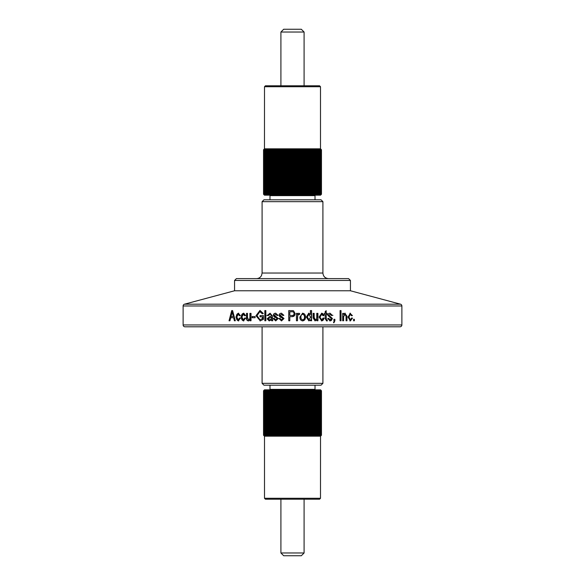 <?xml version="1.0" encoding="UTF-8"?>
<svg xmlns="http://www.w3.org/2000/svg" width="585" height="585" viewBox="0 0 585 585"><rect width="100%" height="100%" fill="white"/><g stroke="black" fill="none" stroke-linecap="round" stroke-linejoin="round"><path stroke-width="0.88" d="M280.91 552.971L283.696 555.75L301.304 555.75L304.09 552.971L280.91 552.971L280.91 499.21M304.09 552.971L304.09 499.21M314.562 389.829L315.022 389.361L269.977 389.361L269.977 385.193M270.438 389.829L269.977 389.361M304.09 32.029L301.304 29.25L283.696 29.25L280.91 32.029L304.09 32.029L304.09 85.79M280.91 32.029L280.91 85.79M270.438 195.171L269.977 195.639L315.022 195.639L315.022 199.807M314.562 195.171L315.022 195.639M401.88 324.946L401.88 305.97A1.857 1.857 0 0 0 400.506 304.185L350.437 290.767L234.563 290.767L184.494 304.185A1.857 1.857 0 0 0 183.12 305.97L183.12 324.946A1.857 1.857 0 0 0 184.977 326.796L400.023 326.796A1.857 1.857 0 0 0 401.88 324.946L183.12 324.946M292.5 199.807L263.952 199.807L262.095 201.657L322.905 201.657L321.048 199.807L292.5 199.807M292.5 278.599L236.42 278.599L234.563 280.449L350.437 280.449L348.58 278.599L292.5 278.599M292.5 385.193L321.048 385.193L322.905 383.343L262.095 383.343L263.952 385.193L292.5 385.193M318.269 385.193L263.952 385.193M232.581 310.577L231.711 310.577L229.042 320.77L229.942 320.77L230.665 317.728L233.642 317.728L234.395 320.77L235.324 320.77L232.581 310.577L229.942 320.77M236.801 317.033L238.249 319.849L239.565 317.991L240.493 318.123L238.256 320.916L235.909 317.055L238.278 313.209M238.256 320.902L238.709 320.902C237.042 320.5 236.26 319.22 236.377 317.055C236.252 314.891 237.042 313.611 238.738 313.224L238.278 313.224L240.391 315.6M240.376 315.608L239.448 315.739L238.278 314.277L236.779 317.033M241.897 317.033L243.382 319.849L244.757 317.999L245.685 318.123L243.389 320.916L240.969 317.055L243.411 313.209M243.389 320.902L243.806 320.902C242.08 320.5 241.276 319.22 241.393 317.055C241.276 314.891 242.08 313.611 243.828 313.224L245.59 315.6M245.568 315.608L244.618 315.739L243.411 314.277L241.868 317.033M251.023 313.355L249.919 313.355L249.919 317.326L250.278 313.355L251.023 313.355L251.016 320.77L250.036 320.77L250.044 319.673L248.347 320.909C246.958 320.624 246.351 319.629 246.526 317.926L246.526 313.355L247.492 313.355L247.492 317.458L248.545 319.841L249.576 319.242L249.934 317.326M255.097 316.536L252.12 316.536L252.12 317.728L255.097 317.728L255.097 316.536L252.464 316.536L252.464 317.728L255.097 317.728M260.259 316.799L260.259 315.608L263.418 315.608L259.989 315.608L259.989 316.799L262.394 316.799L262.394 318.671L259.996 319.71L262.394 318.671M263.418 315.608L263.418 319.344L260.054 320.938M256.296 315.717L260.325 320.902L255.981 315.717L259.989 310.423M255.967 315.724L260.003 310.445L263.294 313.487L262.27 313.757L259.894 311.63L256.983 315.681M256.976 315.681L259.989 319.724M265.853 310.577L264.829 310.577L264.822 320.77L265.846 320.77L265.853 310.577L265.063 310.577L265.056 320.77L265.846 320.77M269.188 320.902L267.133 318.825L269.736 316.536L267.338 318.825L269.188 320.902M269.546 316.551L271.403 316.002L271.126 314.701L269.926 314.284L268.296 315.608L267.265 315.476L270.073 313.216L272.449 316.01L272.449 317.677M272.442 317.677L272.727 320.763L271.667 320.77L271.411 319.746M271.425 319.761L269.195 320.931M274.27 318.386L275.791 319.841L277.151 318.693L273.341 315.337C273.488 313.948 274.263 313.246 275.674 313.224L278.072 315.344L277.019 315.476L275.711 314.284L274.416 315.191L278.204 318.511L275.718 320.909L273.224 318.518L274.27 318.386M280.039 318.386L281.568 319.841L282.935 318.693L279.103 315.337C279.25 313.948 280.025 313.246 281.458 313.224L283.864 315.344L282.804 315.476L281.495 314.284L280.178 315.191L283.996 318.511L281.495 320.909L278.986 318.518L280.039 318.386L279.103 318.518M293.538 310.745L288.756 310.577L288.785 320.77L289.809 320.77L288.749 320.77L288.756 310.577M291.893 310.577L293.516 310.774L295.132 313.531L292.5 316.646L289.816 316.668L289.809 320.77M299.747 313.611L298.738 313.216L297.48 314.533L297.487 313.355L296.434 313.355L297.451 313.355L297.451 314.54M299.739 313.618L299.344 314.686L298.628 314.547L297.677 315.41L297.487 320.77L296.427 320.77L296.434 313.355M302.423 313.231L305.428 316.99C305.56 319.213 304.624 320.522 302.62 320.902M305.524 316.99L302.708 320.924C300.712 320.529 299.769 319.249 299.871 317.063L302.708 313.202M308.544 313.231L310.386 314.269L310.386 310.577L311.564 310.577L311.564 320.77L310.518 320.77L310.518 319.776L308.902 320.909L306.343 317.063L308.792 313.194M316.756 317.326L316.756 313.355L317.911 313.355L317.918 320.77L316.887 320.77L316.88 319.673L315.081 320.909L313.092 317.926M313.129 317.926L313.121 313.355L313.977 313.355L313.984 317.458L315.103 319.841L316.39 319.242M315.293 319.841L314.167 317.458L314.167 313.355L313.121 313.355M316.397 319.242L316.777 317.326M324.192 318.123L321.721 320.916L319.088 317.055L321.743 313.209M324.053 315.608L323.783 315.608C323.607 314.152 322.847 313.355 321.494 313.224L324.068 315.6L323.037 315.739L321.743 314.277L320.068 317.033M321.713 319.841L319.856 317.033L321.713 319.849L323.161 317.991L323.907 318.123C323.761 319.768 322.949 320.697 321.472 320.902L321.721 320.902M325.918 318.803L326.291 319.593L326.196 314.416L326.203 318.803M326.196 314.416L327.205 314.416L327.205 313.355L326.203 313.355L326.196 310.708L325.187 311.505L325.194 313.355L324.434 313.355L324.434 314.416L325.187 314.416L325.194 318.649L326.584 320.902L327.329 320.902L327.205 319.841L326.766 319.841M328.711 318.386L330.159 319.841L331.446 318.693L327.819 315.337C327.958 313.948 328.697 313.246 330.05 313.224L332.309 315.344L331.322 315.476L330.086 314.284L328.843 315.191L332.434 318.511L330.086 320.909L327.702 318.518L328.711 318.386M334.452 320.777L333.64 322.233L333.911 322.759L334.883 320.741L334.883 319.315L333.911 319.315L334.525 319.315L334.525 320.741L333.56 322.759M334.401 320.77L333.911 320.77L333.911 319.315M340.082 320.77L341.033 320.77L341.026 310.577L340.075 310.577L340.616 310.577L340.616 320.77L340.082 320.77L340.075 310.577M343.505 314.416L343.505 313.355L342.678 313.355L343.505 314.416L345.187 313.209M344.74 313.224L346.978 316.229L346.985 320.77L346.064 320.77L346.064 316.266L344.996 314.284L343.6 316.726L343.622 320.77L342.686 320.77L342.678 313.355M352.521 318.123L350.356 320.916L348.024 317.055L350.378 313.209M349.888 313.224L352.419 315.6M351.497 315.666L352.397 315.608L351.512 315.739L350.378 314.277L348.894 317.033M350.349 319.841L349.859 319.841L348.441 317.033L348.923 317.033L350.349 319.849L351.622 317.991L352.514 318.123L351.614 318.064M353.501 320.77L354.378 320.77L354.378 319.315L353.501 319.315L353.859 320.77L353.501 319.315M233.642 317.728L234.139 317.728L234.885 320.77L235.324 320.77M233.846 316.536L233.342 316.536L232.633 313.736L233.137 313.736L233.846 316.536L230.958 316.536L232.143 311.63L232.655 311.637L233.144 313.728M232.157 311.622L232.64 313.728M235.894 317.055L236.377 317.055M239.894 315.739L238.278 314.284M238.249 319.841L240.011 317.991M240.961 317.055L241.393 317.055M245.02 315.739L243.411 314.284M243.382 319.841L245.137 317.991M249.393 319.673L251.045 319.673M248.347 320.902L248.72 320.902C247.345 320.624 246.746 319.629 246.914 317.926L246.526 317.926M247.492 313.355L246.914 313.355L246.914 317.926M248.545 319.841L249.576 319.242M250.285 317.326L249.941 319.242M250.402 319.673L250.402 320.77L251.016 320.77M262.526 313.75L259.894 311.637M262.394 316.799L262.65 318.671M271.403 316.002L269.736 316.551M271.586 315.703L271.308 314.701L269.926 314.284M267.477 315.476L268.303 315.578M266.877 315.469L267.864 315.476M270.138 313.224L267.469 315.476M271.754 319.746L271.089 319.746M271.594 319.746L271.842 320.77M271.586 317.501L271.403 317.063L271.586 317.501C271.63 318.92 270.979 319.702 269.641 319.841L269.444 319.841C270.796 319.702 271.447 318.92 271.403 317.501M271.403 317.063L268.171 318.767L269.444 319.841M275.791 319.841L277.283 318.693L276.061 317.611C274.584 317.414 273.736 316.653 273.524 315.337C273.648 313.955 274.416 313.246 275.82 313.224L275.674 313.224M277.151 315.476L275.711 314.284M274.277 318.408L273.392 318.518L275.762 320.909M272.932 318.525L273.685 318.518M281.568 319.841L283.016 318.693L281.794 317.611C280.303 317.414 279.447 316.653 279.235 315.337C279.359 313.955 280.135 313.246 281.546 313.224L281.458 313.224M282.891 315.476L281.495 314.284M279.096 318.518L281.59 320.902M278.782 318.525L279.308 318.518M293.531 310.774L295.089 313.531C295.052 315.593 294.006 316.639 291.966 316.668L292.5 316.646M289.838 316.668L291.966 316.668M292.5 311.783L292.01 311.768C293.312 311.681 293.992 312.288 294.05 313.589C294.006 314.876 293.326 315.505 292.032 315.476L289.809 315.476L289.816 311.768L292.5 311.783M298.738 313.224L299.681 313.611M299.286 314.664L299.681 313.618M298.628 314.547L297.641 315.41L297.494 316.924M296.427 320.77L297.443 320.77L297.451 316.924M302.62 313.224C304.573 313.582 305.509 314.84 305.428 316.99M302.679 314.284L302.591 314.284C301.319 314.642 300.734 315.571 300.858 317.063C300.734 318.569 301.333 319.498 302.65 319.841L302.737 319.841C304.024 319.468 304.609 318.54 304.485 317.063C304.609 315.549 304.003 314.62 302.679 314.284C301.392 314.65 300.807 315.571 300.924 317.063C300.8 318.569 301.407 319.498 302.737 319.841M310.518 319.776L308.902 320.902M310.233 314.269L308.653 313.224M309.962 314.269L310.664 314.269M310.386 310.577L311.403 310.577L311.403 320.77L310.518 320.77M307.249 317.07L308.917 314.284L307.249 317.07L308.851 319.841L310.591 317.209M308.917 314.269L310.555 317.209M307.374 317.07L308.99 319.841M316.88 319.673L315.001 320.902M316.756 313.355L317.699 313.355L317.706 320.77L316.887 320.77M323.03 315.703L323.783 315.608M321.743 314.284L319.834 317.033M323.907 318.123L323.154 318.028M326.913 314.416L326.913 313.355L325.918 313.355L325.911 310.935M324.434 313.355L324.916 313.355M324.434 314.416L324.909 314.416M326.584 320.902L327.037 320.902L326.913 319.841M328.404 318.386L330.159 319.841M331.315 315.432L331.973 315.344L329.947 313.224M332.916 315.344L331.366 315.344M330.086 314.284L328.843 315.191M329.158 315.79L328.536 315.191M328.843 315.79L329.947 316.229L332.097 318.511C331.995 320.053 331.22 320.851 329.772 320.902L330.086 320.902M346.064 320.77L346.525 320.77L346.517 316.229L344.96 313.238M344.996 314.284L343.161 316.726L343.622 316.726M342.686 320.77L343.19 320.77L343.183 316.726M350.108 320.887L352.016 318.123M350.349 320.902L349.859 320.902M351.907 315.6L350.152 313.246M350.378 314.284L349.888 314.284L348.419 317.033M293.531 148.824L294.496 149.753L294.496 194.242L293.531 195.171M294.182 195.171L293.304 194.242L293.304 149.753L294.182 148.824M320.441 148.824L321.428 149.753L320.536 148.824L264.457 148.824L263.564 149.753L264.559 148.824M264.478 195.171L263.535 194.242L263.535 149.753L264.478 148.824L264.508 86.719L265.436 85.79L319.564 85.79L320.492 86.719L320.492 148.824L321.465 149.753L321.465 194.242L320.522 195.171M264.515 148.824L263.659 149.753L264.705 148.824M264.625 148.824L263.82 149.753L264.917 148.824M264.808 148.824L264.054 149.753L265.195 148.824M265.049 148.824L264.347 149.753L265.531 148.824M265.363 148.824L264.712 149.753L265.356 149.409M265.736 148.824L265.144 149.753L265.809 149.446M266.168 148.824L265.634 149.753L266.321 149.482M266.665 148.824L266.19 149.753L266.899 149.541M267.221 148.824L266.804 149.753L267.535 149.614M267.835 148.824L267.477 149.753L268.222 149.277L268.222 149.716M268.508 148.824L268.215 149.753L268.976 149.277L268.976 194.717L268.215 194.242L268.508 195.171M269.239 148.824L269.005 149.753L269.78 149.277L269.78 194.717L269.005 194.242L269.239 195.171M270.021 148.824L269.853 149.753L270.636 149.277L270.636 194.717L269.853 194.242L270.021 195.171M270.862 148.824L270.753 149.753L271.542 149.277L271.542 194.717L270.753 194.242L270.862 195.171M271.747 148.824L271.696 149.753L272.5 149.277L272.5 194.717L271.696 194.242L271.747 195.171M272.683 148.824L272.698 149.753L273.509 149.277L273.509 194.717L272.698 194.242L272.683 195.171M273.663 148.824L273.743 149.753L274.555 149.277L274.555 194.717L273.743 194.242L273.663 195.171M274.687 148.824L274.833 149.753L275.645 149.277L275.645 194.717L274.833 194.242L274.687 195.171M275.754 148.824L275.959 149.753L276.778 149.277L276.778 194.717L275.959 194.242L275.754 195.171M276.859 148.824L277.129 149.753L277.941 149.277L277.941 194.717L277.129 194.242L276.859 195.171M278.007 148.824L278.336 149.753L279.14 149.277L279.14 194.717L278.336 194.242L278.007 195.171M279.184 148.824L279.571 149.753L280.376 149.277L280.376 194.717L279.571 194.242L279.184 195.171M280.39 148.824L280.837 149.753L281.634 149.277L281.634 194.717L280.837 194.242L280.39 195.171M281.626 148.824L282.131 149.753L282.921 149.277L282.921 194.717L282.131 194.242L281.626 195.171M282.884 148.824L283.447 149.753L284.793 148.824M284.171 148.824L284.793 149.753L286.109 148.824M285.473 148.824L286.145 149.753L287.432 148.824M286.796 148.824L287.52 149.753L288.771 148.824M288.127 148.824L288.902 149.753L290.116 148.824M289.473 148.824L290.299 149.753L291.469 148.824M290.818 148.824L291.696 149.753L292.829 148.824M292.171 148.824L293.304 149.753M294.496 149.753L295.527 148.824M294.884 148.824L295.886 149.753L296.873 148.824M296.229 148.824L297.275 149.753L298.204 148.824M297.568 148.824L298.65 149.753L299.527 148.824M298.891 148.824L300.01 149.753L300.829 148.824M300.207 148.824L301.355 149.753L302.116 148.824M302.672 149.753L302.672 194.242L302.079 194.717L302.079 149.277L302.869 149.753L303.374 148.824M303.973 149.753L303.973 194.242L303.366 194.717L303.366 149.277L304.163 149.753L304.609 148.824M305.246 149.753L305.246 194.242L304.624 194.717L304.624 149.277L305.428 149.753L305.816 148.824M306.489 149.753L306.489 194.242L305.86 194.717L305.86 149.277L306.664 149.753L306.993 148.824M307.695 149.753L307.695 194.242L307.059 194.717L307.059 149.277L307.871 149.753L308.141 148.824M308.873 149.753L308.873 194.242L308.222 194.717L308.222 149.277L309.041 149.753L309.246 148.824M310.006 149.753L310.006 194.242L309.355 194.717L309.355 149.277L310.167 149.753L310.313 148.824M311.103 149.753L311.103 194.242L310.445 194.717L310.445 149.277L311.257 149.753L311.337 148.824M312.149 149.753L312.149 194.242L311.491 194.717L311.491 149.277L312.302 149.753L312.317 148.824M313.158 149.753L313.158 194.242L312.5 194.717L312.5 149.277L313.304 149.753L313.253 148.824M314.116 149.753L314.116 194.242L313.458 194.717L313.458 149.277L314.247 149.753L314.138 148.824M315.022 149.753L315.022 194.242L314.364 194.717L314.364 149.277L315.147 149.753L314.979 148.824M315.871 149.753L315.871 194.242L315.22 194.717L315.22 149.277L315.995 149.753L315.761 148.824M316.675 149.753L316.675 194.242L316.024 194.717L316.024 149.277L316.785 149.753L316.492 148.824M316.777 149.716L316.777 149.277L317.523 149.753L317.165 148.824M317.465 149.614L318.196 149.753L317.779 148.824M318.101 149.541L318.81 149.753L318.335 148.824M318.679 149.482L319.366 149.753L318.832 148.824M319.191 149.446L319.856 149.753L319.264 148.824M319.644 149.409L320.287 149.753L319.637 148.824M319.468 148.824L320.602 149.753L319.951 148.824M319.805 148.824L320.909 149.753L320.192 148.824M320.083 148.824L321.15 149.753L320.375 148.824M320.295 148.824L321.319 149.753L320.485 148.824M264.559 195.171L263.564 194.242L263.572 149.753L263.564 194.242L264.464 195.171L320.543 195.171L321.436 194.242L321.436 149.753L321.428 194.242L320.441 195.171M295.527 195.171L294.496 194.242M294.701 194.242L294.701 149.753M295.886 149.753L295.886 194.242L294.884 195.171M296.873 195.171L295.886 194.242M296.098 194.242L296.098 149.753M297.275 149.753L297.275 194.242L296.229 195.171M298.204 195.171L297.275 194.242M297.48 194.242L297.48 149.753M298.65 149.753L298.65 194.242L297.568 195.171M299.527 195.171L298.65 194.242M298.855 194.242L298.855 149.753M300.01 149.753L300.01 194.242L298.891 195.171M300.829 195.171L300.01 194.242M300.207 194.242L300.207 149.753M301.355 149.753L301.355 194.242L300.207 195.171M302.116 195.171L301.355 194.242M301.553 194.242L301.553 149.753M303.374 195.171L302.672 194.242M302.869 194.242L302.869 149.753M304.609 195.171L303.973 194.242M304.163 194.242L304.163 149.753M305.816 195.171L305.246 194.242M305.428 194.242L305.428 149.753M306.993 195.171L306.489 194.242M306.664 194.242L306.664 149.753M308.141 195.171L307.695 194.242M307.871 194.242L307.871 149.753M309.246 195.171L308.873 194.242M309.041 194.242L309.041 149.753M310.313 195.171L310.006 194.242M310.167 194.242L310.167 149.753M311.337 195.171L311.103 194.242M311.257 194.242L311.257 149.753M312.317 195.171L312.149 194.242M312.302 194.242L312.302 149.753M313.253 195.171L313.158 194.242M313.304 194.242L313.304 149.753M314.138 195.171L314.116 194.242M314.247 194.242L314.247 149.753M314.979 195.171L315.022 194.242M315.147 194.242L315.147 149.753M315.761 195.171L315.871 194.242M315.995 194.242L315.995 149.753M316.492 195.171L316.675 194.242M316.785 194.242L316.785 149.753M317.414 149.753L317.414 194.242L316.777 194.717L316.777 194.278M317.165 195.171L317.414 194.242M317.523 194.242L317.523 149.753M318.101 149.753L318.101 194.242L317.465 194.381M317.779 195.171L318.101 194.242M318.196 194.242L318.196 149.753M318.723 149.753L318.723 194.242L318.101 194.454M318.335 195.171L318.723 194.242M318.81 194.242L318.81 149.753M319.286 149.753L319.286 194.242L318.679 194.512M318.832 195.171L319.286 194.242M319.366 194.242L319.366 149.753M319.79 149.753L319.79 194.242L319.191 194.556M319.264 195.171L319.79 194.242M319.856 194.242L319.856 149.753M320.229 149.753L320.229 194.242L319.644 194.586M319.637 195.171L320.229 194.242M320.287 194.242L320.287 149.753M320.602 149.753L320.602 194.242L319.468 195.171M319.951 195.171L320.602 194.242M320.653 194.242L320.653 149.753M320.909 149.753L320.909 194.242L319.805 195.171M320.192 195.171L320.909 194.242M320.946 194.242L320.946 149.753M320.375 195.171L321.18 194.242L321.18 149.753L321.15 194.242L320.083 195.171M321.319 149.753L321.319 194.242L320.295 195.171M320.485 195.171L321.319 194.242M321.34 194.242L321.34 149.753M320.543 195.171L321.465 194.242L321.465 149.753L320.543 148.824M263.659 149.753L263.659 194.242L264.515 195.171M264.705 195.171L263.659 194.242M263.681 194.242L263.681 149.753M264.917 195.171L263.82 194.242L263.85 149.753L263.82 194.242L264.625 195.171M264.054 149.753L264.054 194.242L264.808 195.171M265.195 195.171L264.054 194.242M264.091 194.242L264.091 149.753M264.347 149.753L264.347 194.242L265.049 195.171M265.531 195.171L264.347 194.242M264.398 194.242L264.398 149.753M264.712 149.753L264.712 194.242L265.363 195.171M265.356 194.586L264.712 194.242M264.771 194.242L264.771 149.753M265.144 149.753L265.144 194.242L265.736 195.171M265.809 194.556L265.144 194.242M265.21 194.242L265.21 149.753M265.634 149.753L265.634 194.242L266.168 195.171M266.321 194.512L265.634 194.242M265.714 194.242L265.714 149.753M266.19 149.753L266.19 194.242L266.665 195.171M266.899 194.454L266.19 194.242M266.277 194.242L266.277 149.753M266.804 149.753L266.804 194.242L267.221 195.171M267.535 194.381L266.804 194.242M266.899 194.242L266.899 149.753M267.477 149.753L267.835 195.171M268.222 194.278L268.222 194.717L267.477 194.242M267.586 194.242L267.586 149.753M268.215 149.753L268.215 194.242M268.325 194.242L268.325 149.753M269.005 149.753L269.005 194.242M269.129 194.242L269.129 149.753M269.853 149.753L269.853 194.242M269.977 194.242L269.977 149.753M270.753 149.753L270.753 194.242M270.884 194.242L270.884 149.753M271.696 149.753L271.696 194.242M271.842 194.242L271.842 149.753M272.698 149.753L272.698 194.242M272.851 194.242L272.851 149.753M273.743 149.753L273.743 194.242M273.897 194.242L273.897 149.753M274.833 149.753L274.833 194.242M274.994 194.242L274.994 149.753M275.959 149.753L275.959 194.242M276.127 194.242L276.127 149.753M277.129 149.753L277.129 194.242M277.305 194.242L277.305 149.753M278.336 149.753L278.336 194.242M278.511 194.242L278.511 149.753M279.571 149.753L279.571 194.242M279.754 194.242L279.754 149.753M280.837 149.753L280.837 194.242M281.027 194.242L281.027 149.753M282.131 149.753L282.131 194.242M282.328 194.242L282.328 149.753M283.447 149.753L283.447 194.242L282.884 195.171M284.793 195.171L283.447 194.242M283.645 194.242L283.645 149.753M284.793 149.753L284.793 194.242L284.171 195.171M286.109 195.171L284.793 194.242M284.99 194.242L284.99 149.753M286.145 149.753L286.145 194.242L285.473 195.171M287.432 195.171L286.145 194.242M286.35 194.242L286.35 149.753M287.52 149.753L287.52 194.242L286.796 195.171M288.771 195.171L287.52 194.242M287.725 194.242L287.725 149.753M288.902 149.753L288.902 194.242L288.127 195.171M290.116 195.171L288.902 194.242M289.114 194.242L289.114 149.753M290.299 149.753L290.299 194.242L289.473 195.171M291.469 195.171L290.299 194.242M290.504 194.242L290.504 149.753M291.696 149.753L291.696 194.242L290.818 195.171M292.829 195.171L291.696 194.242M291.9 194.242L291.9 149.753M293.1 149.753L293.1 194.242L292.171 195.171M264.457 195.171L263.535 194.242L263.535 149.753L264.457 148.824M291.469 436.176L290.504 435.247L290.504 390.758L291.469 389.829M290.818 389.829L291.696 390.758L291.696 435.247L290.818 436.176M264.559 436.176L263.572 435.247L264.464 436.176L320.543 436.176L321.436 435.247L320.441 436.176M320.522 389.829L321.465 390.758L321.465 435.247L320.522 436.176L320.492 498.281L319.564 499.21L265.436 499.21L264.508 498.281L264.508 436.176L263.535 435.247L263.535 390.758L264.478 389.829M320.485 436.176L321.34 435.247L320.295 436.176M320.375 436.176L321.18 435.247L320.083 436.176M320.192 436.176L320.946 435.247L319.805 436.176M319.951 436.176L320.653 435.247L319.468 436.176M319.637 436.176L320.287 435.247L319.644 435.591M319.264 436.176L319.856 435.247L319.191 435.554M318.832 436.176L319.366 435.247L318.679 435.518M318.335 436.176L318.81 435.247L318.101 435.459M317.779 436.176L318.196 435.247L317.465 435.386M317.165 436.176L317.523 435.247L316.777 435.723L316.777 435.284M316.492 436.176L316.785 435.247L316.024 435.723L316.024 390.283L316.785 390.758L316.492 389.829M315.761 436.176L315.995 435.247L315.22 435.723L315.22 390.283L315.995 390.758L315.761 389.829M314.979 436.176L315.147 435.247L314.364 435.723L314.364 390.283L315.147 390.758L314.979 389.829M314.138 436.176L314.247 435.247L313.458 435.723L313.458 390.283L314.247 390.758L314.138 389.829M313.253 436.176L313.304 435.247L312.5 435.723L312.5 390.283L313.304 390.758L313.253 389.829M312.317 436.176L312.302 435.247L311.491 435.723L311.491 390.283L312.302 390.758L312.317 389.829M311.337 436.176L311.257 435.247L310.445 435.723L310.445 390.283L311.257 390.758L311.337 389.829M310.313 436.176L310.167 435.247L309.355 435.723L309.355 390.283L310.167 390.758L310.313 389.829M309.246 436.176L309.041 435.247L308.222 435.723L308.222 390.283L309.041 390.758L309.246 389.829M308.141 436.176L307.871 435.247L307.059 435.723L307.059 390.283L307.871 390.758L308.141 389.829M306.993 436.176L306.664 435.247L305.86 435.723L305.86 390.283L306.664 390.758L306.993 389.829M305.816 436.176L305.428 435.247L304.624 435.723L304.624 390.283L305.428 390.758L305.816 389.829M304.609 436.176L304.163 435.247L303.366 435.723L303.366 390.283L304.163 390.758L304.609 389.829M303.374 436.176L302.869 435.247L302.079 435.723L302.079 390.283L302.869 390.758L303.374 389.829M302.116 436.176L301.553 435.247L300.207 436.176M300.829 436.176L300.207 435.247L298.891 436.176M299.527 436.176L298.855 435.247L297.568 436.176M298.204 436.176L297.48 435.247L296.229 436.176M296.873 436.176L296.098 435.247L294.884 436.176M295.527 436.176L294.701 435.247L293.531 436.176M294.182 436.176L293.304 435.247L292.171 436.176M292.829 436.176L291.696 435.247M290.504 435.247L289.473 436.176M290.116 436.176L289.114 435.247L288.127 436.176M288.771 436.176L287.725 435.247L286.796 436.176M287.432 436.176L286.35 435.247L285.473 436.176M286.109 436.176L284.99 435.247L284.171 436.176M284.793 436.176L283.645 435.247L282.884 436.176M282.328 435.247L282.328 390.758L282.921 390.283L282.921 435.723L282.131 435.247L281.626 436.176M281.027 435.247L281.027 390.758L281.634 390.283L281.634 435.723L280.837 435.247L280.39 436.176M279.754 435.247L279.754 390.758L280.376 390.283L280.376 435.723L279.571 435.247L279.184 436.176M278.511 435.247L278.511 390.758L279.14 390.283L279.14 435.723L278.336 435.247L278.007 436.176M277.305 435.247L277.305 390.758L277.941 390.283L277.941 435.723L277.129 435.247L276.859 436.176M276.127 435.247L276.127 390.758L276.778 390.283L276.778 435.723L275.959 435.247L275.754 436.176M274.994 435.247L274.994 390.758L275.645 390.283L275.645 435.723L274.833 435.247L274.687 436.176M273.897 435.247L273.897 390.758L274.555 390.283L274.555 435.723L273.743 435.247L273.663 436.176M272.851 435.247L272.851 390.758L273.509 390.283L273.509 435.723L272.698 435.247L272.683 436.176M271.842 435.247L271.842 390.758L272.5 390.283L272.5 435.723L271.696 435.247L271.747 436.176M270.884 435.247L270.884 390.758L271.542 390.283L271.542 435.723L270.753 435.247L270.862 436.176M269.977 435.247L269.977 390.758L270.636 390.283L270.636 435.723L269.853 435.247L270.021 436.176M269.129 435.247L269.129 390.758L269.78 390.283L269.78 435.723L269.005 435.247L269.239 436.176M268.325 435.247L268.325 390.758L268.976 390.283L268.976 435.723L268.215 435.247L268.508 436.176M268.222 435.284L268.222 435.723L267.477 435.247L267.835 436.176M267.535 435.386L266.804 435.247L267.221 436.176M266.899 435.459L266.19 435.247L266.665 436.176M266.321 435.518L265.634 435.247L266.168 436.176M265.809 435.554L265.144 435.247L265.736 436.176M265.356 435.591L264.712 435.247L265.363 436.176M265.531 436.176L264.398 435.247L265.049 436.176M265.195 436.176L264.091 435.247L264.808 436.176M264.917 436.176L263.85 435.247L264.625 436.176M264.705 436.176L263.681 435.247L264.515 436.176M320.441 389.829L321.436 390.758L321.428 435.247L321.436 390.758L320.536 389.829L264.457 389.829L263.564 390.758L263.564 435.247L263.572 390.758L264.559 389.829M289.473 389.829L290.504 390.758M290.299 390.758L290.299 435.247M289.114 435.247L289.114 390.758L290.116 389.829M288.127 389.829L289.114 390.758M288.902 390.758L288.902 435.247M287.725 435.247L287.725 390.758L288.771 389.829M286.796 389.829L287.725 390.758M287.52 390.758L287.52 435.247M286.35 435.247L286.35 390.758L287.432 389.829M285.473 389.829L286.35 390.758M286.145 390.758L286.145 435.247M284.99 435.247L284.99 390.758L286.109 389.829M284.171 389.829L284.99 390.758M284.793 390.758L284.793 435.247M283.645 435.247L283.645 390.758L284.793 389.829M282.884 389.829L283.645 390.758M283.447 390.758L283.447 435.247M281.626 389.829L282.328 390.758M282.131 390.758L282.131 435.247M280.39 389.829L281.027 390.758M280.837 390.758L280.837 435.247M279.184 389.829L279.754 390.758M279.571 390.758L279.571 435.247M278.007 389.829L278.511 390.758M278.336 390.758L278.336 435.247M276.859 389.829L277.305 390.758M277.129 390.758L277.129 435.247M275.754 389.829L276.127 390.758M275.959 390.758L275.959 435.247M274.687 389.829L274.994 390.758M274.833 390.758L274.833 435.247M273.663 389.829L273.897 390.758M273.743 390.758L273.743 435.247M272.683 389.829L272.851 390.758M272.698 390.758L272.698 435.247M271.747 389.829L271.842 390.758M271.696 390.758L271.696 435.247M270.862 389.829L270.884 390.758M270.753 390.758L270.753 435.247M270.021 389.829L269.977 390.758M269.853 390.758L269.853 435.247M269.239 389.829L269.129 390.758M269.005 390.758L269.005 435.247M268.508 389.829L268.325 390.758M268.215 390.758L268.215 435.247M267.586 435.247L267.586 390.758L268.222 390.283L268.222 390.721M267.835 389.829L267.586 390.758M267.477 390.758L267.477 435.247M266.899 435.247L266.899 390.758L267.535 390.619M267.221 389.829L266.899 390.758M266.804 390.758L266.804 435.247M266.277 435.247L266.277 390.758L266.899 390.546M266.665 389.829L266.277 390.758M266.19 390.758L266.19 435.247M265.714 435.247L265.714 390.758L266.321 390.487M266.168 389.829L265.714 390.758M265.634 390.758L265.634 435.247M265.21 435.247L265.21 390.758L265.809 390.444M265.736 389.829L265.21 390.758M265.144 390.758L265.144 435.247M264.771 435.247L264.771 390.758L265.356 390.414M265.363 389.829L264.771 390.758M264.712 390.758L264.712 435.247M264.398 435.247L264.398 390.758L265.531 389.829M265.049 389.829L264.398 390.758M264.347 390.758L264.347 435.247M264.091 435.247L264.091 390.758L265.195 389.829M264.808 389.829L264.091 390.758M264.054 390.758L264.054 435.247M264.625 389.829L263.82 390.758L263.82 435.247L263.85 390.758L264.917 389.829M263.681 435.247L263.681 390.758L264.705 389.829M264.515 389.829L263.681 390.758M263.659 390.758L263.659 435.247M264.457 389.829L263.535 390.758L263.535 435.247L264.457 436.176M321.34 435.247L321.34 390.758L320.485 389.829M320.295 389.829L321.34 390.758M321.319 390.758L321.319 435.247M320.083 389.829L321.18 390.758L321.15 435.247L321.18 390.758L320.375 389.829M320.946 435.247L320.946 390.758L320.192 389.829M319.805 389.829L320.946 390.758M320.909 390.758L320.909 435.247M320.653 435.247L320.653 390.758L319.951 389.829M319.468 389.829L320.653 390.758M320.602 390.758L320.602 435.247M320.287 435.247L320.287 390.758L319.637 389.829M319.644 390.414L320.287 390.758M320.229 390.758L320.229 435.247M319.856 435.247L319.856 390.758L319.264 389.829M319.191 390.444L319.856 390.758M319.79 390.758L319.79 435.247M319.366 435.247L319.366 390.758L318.832 389.829M318.679 390.487L319.366 390.758M319.286 390.758L319.286 435.247M318.81 435.247L318.81 390.758L318.335 389.829M318.101 390.546L318.81 390.758M318.723 390.758L318.723 435.247M318.196 435.247L318.196 390.758L317.779 389.829M317.465 390.619L318.196 390.758M318.101 390.758L318.101 435.247M317.523 435.247L317.165 389.829M316.777 390.721L316.777 390.283L317.523 390.758M317.414 390.758L317.414 435.247M316.785 435.247L316.785 390.758M316.675 390.758L316.675 435.247M315.995 435.247L315.995 390.758M315.871 390.758L315.871 435.247M315.147 435.247L315.147 390.758M315.022 390.758L315.022 435.247M314.247 435.247L314.247 390.758M314.116 390.758L314.116 435.247M313.304 435.247L313.304 390.758M313.158 390.758L313.158 435.247M312.302 435.247L312.302 390.758M312.149 390.758L312.149 435.247M311.257 435.247L311.257 390.758M311.103 390.758L311.103 435.247M310.167 435.247L310.167 390.758M310.006 390.758L310.006 435.247M309.041 435.247L309.041 390.758M308.873 390.758L308.873 435.247M307.871 435.247L307.871 390.758M307.695 390.758L307.695 435.247M306.664 435.247L306.664 390.758M306.489 390.758L306.489 435.247M305.428 435.247L305.428 390.758M305.246 390.758L305.246 435.247M304.163 435.247L304.163 390.758M303.973 390.758L303.973 435.247M302.869 435.247L302.869 390.758M302.672 390.758L302.672 435.247M301.553 435.247L301.553 390.758L302.116 389.829M300.207 389.829L301.553 390.758M301.355 390.758L301.355 435.247M300.207 435.247L300.207 390.758L300.829 389.829M298.891 389.829L300.207 390.758M300.01 390.758L300.01 435.247M298.855 435.247L298.855 390.758L299.527 389.829M297.568 389.829L298.855 390.758M298.65 390.758L298.65 435.247M297.48 435.247L297.48 390.758L298.204 389.829M296.229 389.829L297.48 390.758M297.275 390.758L297.275 435.247M296.098 435.247L296.098 390.758L296.873 389.829M294.884 389.829L296.098 390.758M295.886 390.758L295.886 435.247M294.701 435.247L294.701 390.758L295.527 389.829M293.531 389.829L294.701 390.758M294.496 390.758L294.496 435.247M293.304 435.247L293.304 390.758L294.182 389.829M292.171 389.829L293.304 390.758M293.1 390.758L293.1 435.247M291.9 435.247L291.9 390.758L292.829 389.829M320.543 389.829L321.465 390.758L321.465 435.247L320.543 436.176M322.905 201.657L322.905 273.034L262.095 273.034L262.095 201.657M400.506 304.185L184.494 304.185M401.88 305.97L183.12 305.97M346.985 316.229L346.517 316.229M294.006 149.277L294.006 194.717M293.743 149.277L293.743 194.717M295.381 149.277L295.381 194.717M295.118 149.277L295.118 194.717M296.749 149.277L296.749 194.717M296.485 149.277L296.485 194.717M298.101 149.277L298.101 194.717M297.845 149.277L297.845 194.717M299.447 149.277L299.447 194.717M299.191 149.277L299.191 194.717M300.77 149.277L300.77 194.717M300.522 149.277L300.522 194.717M301.831 149.277L301.831 194.717M303.125 149.277L303.125 194.717M304.39 149.277L304.39 194.717M305.626 149.277L305.626 194.717M306.832 149.277L306.832 194.717M308.002 149.277L308.002 194.717M309.143 149.277L309.143 194.717M310.24 149.277L310.24 194.717M311.3 149.277L311.3 194.717M312.31 149.277L312.31 194.717M272.69 149.277L272.69 194.717M273.7 149.277L273.7 194.717M274.76 149.277L274.76 194.717M275.857 149.277L275.857 194.717M276.998 149.277L276.998 194.717M278.167 149.277L278.167 194.717M279.374 149.277L279.374 194.717M280.61 149.277L280.61 194.717M281.875 149.277L281.875 194.717M283.169 149.277L283.169 194.717M284.478 149.277L284.478 194.717M284.23 149.277L284.23 194.717M285.809 149.277L285.809 194.717M285.553 149.277L285.553 194.717M287.155 149.277L287.155 194.717M286.899 149.277L286.899 194.717M288.515 149.277L288.515 194.717M288.251 149.277L288.251 194.717M289.882 149.277L289.882 194.717M289.619 149.277L289.619 194.717M291.257 149.277L291.257 194.717M290.994 149.277L290.994 194.717M292.632 149.277L292.632 194.717M292.368 149.277L292.368 194.717M264.508 86.719L320.492 86.719M290.994 435.723L290.994 390.283M291.257 435.723L291.257 390.283M289.619 435.723L289.619 390.283M289.882 435.723L289.882 390.283M288.251 435.723L288.251 390.283M288.515 435.723L288.515 390.283M286.899 435.723L286.899 390.283M287.155 435.723L287.155 390.283M285.553 435.723L285.553 390.283M285.809 435.723L285.809 390.283M284.23 435.723L284.23 390.283M284.478 435.723L284.478 390.283M283.169 435.723L283.169 390.283M281.875 435.723L281.875 390.283M280.61 435.723L280.61 390.283M279.374 435.723L279.374 390.283M278.167 435.723L278.167 390.283M276.998 435.723L276.998 390.283M275.857 435.723L275.857 390.283M274.76 435.723L274.76 390.283M273.7 435.723L273.7 390.283M272.69 435.723L272.69 390.283M312.31 435.723L312.31 390.283M311.3 435.723L311.3 390.283M310.24 435.723L310.24 390.283M309.143 435.723L309.143 390.283M308.002 435.723L308.002 390.283M306.832 435.723L306.832 390.283M305.626 435.723L305.626 390.283M304.39 435.723L304.39 390.283M303.125 435.723L303.125 390.283M301.831 435.723L301.831 390.283M300.522 435.723L300.522 390.283M300.77 435.723L300.77 390.283M299.191 435.723L299.191 390.283M299.447 435.723L299.447 390.283M297.845 435.723L297.845 390.283M298.101 435.723L298.101 390.283M296.485 435.723L296.485 390.283M296.749 435.723L296.749 390.283M295.118 435.723L295.118 390.283M295.381 435.723L295.381 390.283M293.743 435.723L293.743 390.283M294.006 435.723L294.006 390.283M292.368 435.723L292.368 390.283M292.632 435.723L292.632 390.283M320.492 498.281L264.508 498.281M315.022 389.361L315.022 385.193M269.977 195.639L269.977 199.807M350.437 290.767L350.437 280.449M234.563 290.767L234.563 280.449M322.905 383.343L322.905 326.796M262.095 383.343L262.095 326.796M262.095 273.034L261.568 275.403C260.508 277.436 258.826 278.504 256.537 278.599M322.905 273.034C323.234 276.412 325.084 278.27 328.463 278.599"/></g></svg>
